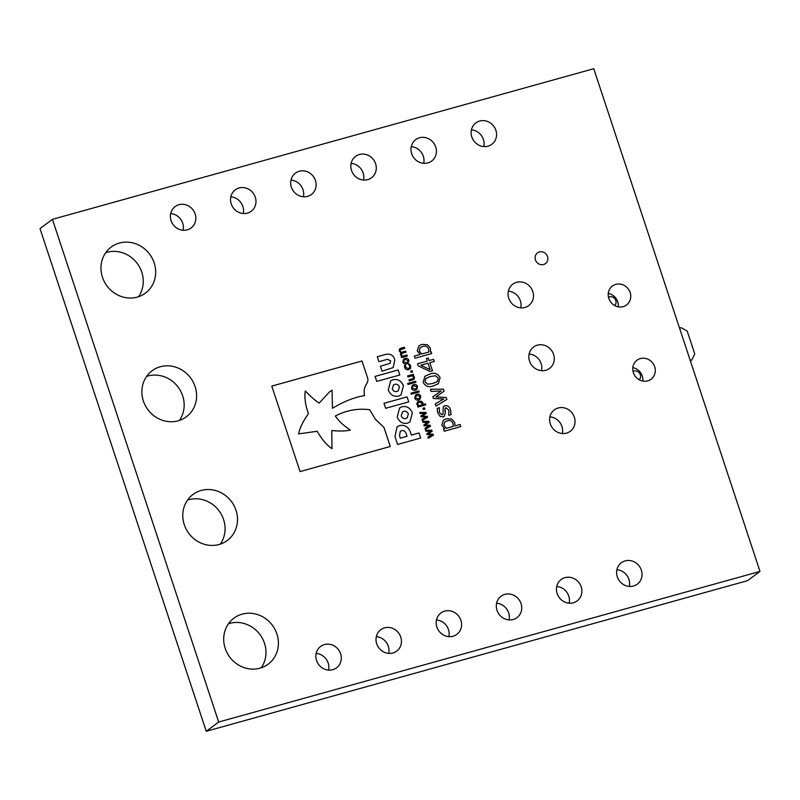 <?xml version="1.0" encoding="UTF-8"?>
<svg xmlns="http://www.w3.org/2000/svg" width="800" height="800" viewBox="0 0 800 800"><rect width="100%" height="100%" fill="white"/><g stroke="black" fill="none" stroke-linecap="round" stroke-linejoin="round"><path stroke-width="1.2" d="M632.83 367.64A11.82 10.96 -126.7 0 1 642.81 381.05M639.24 379.76A5.25 4.87 53.3 0 0 633.04 371.43M760 571.41L747.57 580.66L206.25 731.29L40 228.59L52.43 219.34L593.75 68.71L760 571.41L218.68 722.04L52.43 219.34M471.42 129.88A13.34 12.37 -126.7 0 1 483.84 146.57M549.9 416.84A13.34 12.37 -126.7 0 1 562.32 433.52M529.12 354A13.34 12.37 -126.7 0 1 541.54 370.69M508.34 291.16A13.34 12.37 -126.7 0 1 520.76 307.85M556.74 586.48A13.34 12.37 -126.7 0 1 569.17 603.17M616.89 569.74A13.34 12.37 -126.7 0 1 629.31 586.43M411.27 146.62A13.34 12.37 -126.7 0 1 423.7 163.31M436.45 619.95A13.34 12.37 -126.7 0 1 448.87 636.64M496.6 603.22A13.34 12.37 -126.7 0 1 509.02 619.91M316.16 653.43A13.34 12.37 -126.7 0 1 328.58 670.12M376.3 636.69A13.34 12.37 -126.7 0 1 388.73 653.38M290.98 180.09A13.34 12.37 -126.7 0 1 303.4 196.78M351.13 163.36A13.34 12.37 -126.7 0 1 363.55 180.05M170.69 213.57A13.34 12.37 -126.7 0 1 183.11 230.26M230.83 196.83A13.34 12.37 -126.7 0 1 243.26 213.52M187.54 500.08A28.69 26.6 -126.7 0 1 219.05 510.84A28.69 26.6 -126.7 0 1 220.32 544.11M228.45 623.78A28.69 26.6 -126.7 0 1 259.96 634.54A28.69 26.6 -126.7 0 1 261.22 667.81M105.72 252.69A28.69 26.6 -126.7 0 1 137.23 263.45A28.69 26.6 -126.7 0 1 138.5 296.72M146.63 376.39A28.69 26.6 -126.7 0 1 178.14 387.15A28.69 26.6 -126.7 0 1 179.41 420.42M393.19 367.57L394.8 359.81C393.37 355.15 390.27 353.37 385.51 354.45L377.28 356.74L378.91 361.69L387.53 359.29L390.69 360.9L390.07 363.34L380.41 366.23L382.05 371.19L393.2 367.56L394.81 359.8C393.35 355.16 390.25 353.38 385.49 354.47L377.28 356.75M412.36 412.87C410.24 407.87 406.81 405.82 402.07 406.73L399.62 407.9L397.21 417.02C399.33 422.01 402.77 424.06 407.5 423.16L409.95 421.98L412.35 412.88C410.22 407.88 406.79 405.84 402.05 406.74L399.61 407.91M408.73 401.88L407.07 396.88L383.99 403.3L385.65 408.31L408.73 401.88M364.52 395.66C362.42 384.79 369.55 383.88 367.54 377.79L362 360.99L271.78 386.1L300.06 471.59L390.28 446.49L383.97 427.41L375.4 419.28L369.67 409.72C357.85 408.17 346.41 410.26 335.33 416.01C338.41 420.77 343.42 425.46 350.37 430.08C345.46 431.15 339.26 431.3 331.77 430.54L331.99 448.67C326.64 444.98 321.71 439.17 317.2 431.27L298.58 433.89C299.95 427.6 303.24 420.9 308.44 413.77C305.32 404.92 304.27 397.3 305.29 390.93C310.54 396.46 315.17 400.53 319.17 403.13L329.48 391.93L332.07 390.25L332.46 408.26C344.29 401.25 354.98 397.05 364.54 395.65C362.43 384.78 369.57 383.87 367.56 377.78L361.99 361.01L271.79 386.11M394.98 436.52L397.6 444.45L420.68 438.03L419 432.95L411.38 435.07L410.6 432.7C408.68 427.01 405.07 424.63 399.75 425.54L397.06 426.81L394.98 436.52M399.83 374.99L398.18 369.98L375.1 376.41L376.75 381.41L399.83 374.99M403.42 385.82C401.29 380.83 397.86 378.78 393.13 379.68L390.68 380.86L388.27 389.97C390.39 394.97 393.82 397.02 398.56 396.11L401.01 394.94L403.4 385.83C401.28 380.84 397.85 378.79 393.11 379.7L390.67 380.87M402.81 362L403.68 359.01L404.96 358.42C406.79 357.9 408.11 358.53 408.92 360.3L408.09 363.28L406.77 363.89C404.95 364.41 403.62 363.78 402.81 362M410.69 371.1L412.15 370.7L412.58 372.02L411.13 372.42L410.69 371.1L412.15 370.7L412.57 372.02M407.68 383.45L415.63 381.24L415.97 382.25L408.01 384.47L407.68 383.45L415.63 381.24M417.22 350.85L418.89 345.82L422 344.4L427.32 344.67L430.29 347.96L430.49 351.57L431.69 353.56L414.98 358.22L414.28 356.09L420.17 354.45L417.22 350.85M423.18 382.33L424.91 376.25L429.69 374.12C434.28 372.25 437.74 373.42 440.09 377.62L438.39 383.69L433.58 385.83C429 387.69 425.53 386.52 423.18 382.33M443.18 407.06L445.03 405.66C447.84 405.49 449.68 406.91 450.55 409.91L451.03 414.69L448.78 415.32L448.86 410.17L446 407.72L445.06 408.45L445.31 412.94L444.16 416.39L443.08 416.9L440.07 416.31L437.71 412.8L437.2 408.31L439.36 407.71L439.4 412.54L442.11 414.85L443.07 414.05L443.18 407.06M446 407.72L445.06 408.45L444.98 410.28M437.2 408.31L439.34 407.72L439.38 412.55L442.09 414.86L443.05 414.06M420.04 413.48L419.7 412.43L425.94 412.39L426.24 413.32L422.33 416.07L427.25 416.36L427.55 417.28L422.35 420.44L422 419.39L426.07 417.07L421.15 416.82L420.88 415.99L424.81 413.24L420.04 413.48M416.76 404.18L417.53 401.78L421.49 401.27L422.89 402.85L423.01 404.54L425.45 403.86L425.78 404.87L417.92 407.06L417.59 406.05L418.15 405.89L416.76 404.18M410.9 393.19L418.85 390.97L419.19 391.99L411.23 394.2L410.9 393.19L418.85 390.97M441.8 425.17L443.42 420.15L446.47 418.75L451.75 419.07L454.68 422.39L454.93 425.93L460.05 424.51L460.76 426.63L444.25 431.23L443.54 429.1L444.73 428.77L441.8 425.17M178.17 420.8A28.69 26.6 -126.7 0 1 145.28 405.49A28.69 26.6 -126.7 0 1 152.1 370.76A28.69 26.6 -126.7 0 1 190.57 377.89A28.69 26.6 -126.7 0 1 186.36 416.79A28.69 26.6 -126.7 0 1 178.17 420.8M137.26 297.1A28.69 26.6 -126.7 0 1 104.37 281.79A28.69 26.6 -126.7 0 1 111.19 247.07A28.69 26.6 -126.7 0 1 149.66 254.2A28.69 26.6 -126.7 0 1 145.46 293.09A28.69 26.6 -126.7 0 1 137.26 297.1M259.99 668.19A28.69 26.6 -126.7 0 1 227.1 652.88A28.69 26.6 -126.7 0 1 233.92 618.16A28.69 26.6 -126.7 0 1 272.39 625.29A28.69 26.6 -126.7 0 1 268.18 664.18A28.69 26.6 -126.7 0 1 259.99 668.19M219.08 544.49A28.69 26.6 -126.7 0 1 186.19 529.19A28.69 26.6 -126.7 0 1 193.01 494.46A28.69 26.6 -126.7 0 1 231.48 501.59A28.69 26.6 -126.7 0 1 227.27 540.49A28.69 26.6 -126.7 0 1 219.08 544.49M247.42 213.11A13.34 12.37 -126.7 0 1 232.12 206A13.34 12.37 -126.7 0 1 235.29 189.84A13.34 12.37 -126.7 0 1 253.18 193.16A13.34 12.37 -126.7 0 1 251.23 211.25A13.34 12.37 -126.7 0 1 247.42 213.11M187.27 229.85A13.34 12.37 -126.7 0 1 171.97 222.73A13.34 12.37 -126.7 0 1 175.15 206.58A13.34 12.37 -126.7 0 1 193.04 209.9A13.34 12.37 -126.7 0 1 191.08 227.99A13.34 12.37 -126.7 0 1 187.27 229.85M367.71 179.64A13.34 12.37 -126.7 0 1 352.41 172.52A13.34 12.37 -126.7 0 1 355.58 156.37A13.34 12.37 -126.7 0 1 373.48 159.69A13.34 12.37 -126.7 0 1 371.52 177.78A13.34 12.37 -126.7 0 1 367.71 179.64M307.56 196.38A13.34 12.37 -126.7 0 1 292.27 189.26A13.34 12.37 -126.7 0 1 295.44 173.11A13.34 12.37 -126.7 0 1 313.33 176.42A13.34 12.37 -126.7 0 1 311.37 194.51A13.34 12.37 -126.7 0 1 307.56 196.38M392.89 652.98A13.34 12.37 -126.7 0 1 377.59 645.86A13.34 12.37 -126.7 0 1 380.76 629.71A13.34 12.37 -126.7 0 1 398.65 633.02A13.34 12.37 -126.7 0 1 396.7 651.11A13.34 12.37 -126.7 0 1 392.89 652.98M332.74 669.71A13.34 12.37 -126.7 0 1 317.44 662.59A13.34 12.37 -126.7 0 1 320.62 646.44A13.34 12.37 -126.7 0 1 338.51 649.76A13.34 12.37 -126.7 0 1 336.55 667.85A13.34 12.37 -126.7 0 1 332.74 669.71M513.18 619.5A13.34 12.37 -126.7 0 1 497.88 612.38A13.34 12.37 -126.7 0 1 501.06 596.23A13.34 12.37 -126.7 0 1 518.95 599.55A13.34 12.37 -126.7 0 1 516.99 617.64A13.34 12.37 -126.7 0 1 513.18 619.5M453.03 636.24A13.34 12.37 -126.7 0 1 437.74 629.12A13.34 12.37 -126.7 0 1 440.91 612.97A13.34 12.37 -126.7 0 1 458.8 616.28A13.34 12.37 -126.7 0 1 456.84 634.38A13.34 12.37 -126.7 0 1 453.03 636.24M427.86 162.9A13.34 12.37 -126.7 0 1 412.56 155.79A13.34 12.37 -126.7 0 1 415.73 139.63A13.34 12.37 -126.7 0 1 433.62 142.95A13.34 12.37 -126.7 0 1 431.67 161.04A13.34 12.37 -126.7 0 1 427.86 162.9M633.47 586.03A13.34 12.37 -126.7 0 1 618.18 578.91A13.34 12.37 -126.7 0 1 621.35 562.76A13.34 12.37 -126.7 0 1 639.24 566.07A13.34 12.37 -126.7 0 1 637.28 584.17A13.34 12.37 -126.7 0 1 633.47 586.03M573.33 602.77A13.34 12.37 -126.7 0 1 558.03 595.65A13.34 12.37 -126.7 0 1 561.2 579.5A13.34 12.37 -126.7 0 1 579.09 582.81A13.34 12.37 -126.7 0 1 577.14 600.9A13.34 12.37 -126.7 0 1 573.33 602.77M543.56 264.52A6.67 6.19 -126.7 0 1 537.5 252.88A6.67 6.19 -126.7 0 1 546.45 254.54A6.67 6.19 -126.7 0 1 543.56 264.52M524.92 307.45A13.34 12.37 -126.7 0 1 509.62 300.33A13.34 12.37 -126.7 0 1 512.79 284.18A13.34 12.37 -126.7 0 1 530.69 287.49A13.34 12.37 -126.7 0 1 528.73 305.58A13.34 12.37 -126.7 0 1 524.92 307.45M545.7 370.28A13.34 12.37 -126.7 0 1 530.4 363.16A13.34 12.37 -126.7 0 1 533.58 347.01A13.34 12.37 -126.7 0 1 551.47 350.33A13.34 12.37 -126.7 0 1 549.51 368.42A13.34 12.37 -126.7 0 1 545.7 370.28M566.48 433.12A13.34 12.37 -126.7 0 1 551.19 426A13.34 12.37 -126.7 0 1 554.36 409.85A13.34 12.37 -126.7 0 1 572.25 413.17A13.34 12.37 -126.7 0 1 570.29 431.26A13.34 12.37 -126.7 0 1 566.48 433.12M488 146.17A13.34 12.37 -126.7 0 1 472.7 139.05A13.34 12.37 -126.7 0 1 475.88 122.9A13.34 12.37 -126.7 0 1 493.77 126.21A13.34 12.37 -126.7 0 1 491.81 144.3A13.34 12.37 -126.7 0 1 488 146.17M623.17 306.64A11.82 10.96 -126.7 0 1 609.62 300.33A11.82 10.96 -126.7 0 1 612.43 286.02A11.82 10.96 -126.7 0 1 615.81 284.37A11.82 10.96 -126.7 0 1 629.36 290.68A11.82 10.96 -126.7 0 1 626.55 304.98A11.82 10.96 -126.7 0 1 623.17 306.64M647.72 380.85A11.82 10.96 -126.7 0 1 634.17 374.55A11.82 10.96 -126.7 0 1 636.98 360.24A11.82 10.96 -126.7 0 1 640.35 358.59A11.82 10.96 -126.7 0 1 653.91 364.89A11.82 10.96 -126.7 0 1 651.09 379.2A11.82 10.96 -126.7 0 1 647.72 380.85M411.49 388.26L412.37 385.26L413.65 384.67C415.47 384.16 416.79 384.78 417.6 386.56L416.77 389.53L415.46 390.15C413.63 390.66 412.31 390.04 411.49 388.26M414.71 397.99L415.58 394.99L416.86 394.4C418.69 393.89 420.01 394.51 420.82 396.29L419.99 399.26L418.67 399.88C416.85 400.4 415.52 399.77 414.71 397.99M422.96 408.2L424.42 407.8L424.85 409.12L423.4 409.52L422.96 408.2L424.42 407.8L424.84 409.12M422.99 422.4L422.65 421.35L428.89 421.31L429.19 422.24L425.28 424.99L430.2 425.28L430.5 426.2L425.3 429.36L424.95 428.31L429.02 425.99L424.1 425.74L423.83 424.92L427.76 422.16L422.99 422.4M431.1 391.48L430.37 389.28L443.47 389.19L444.12 391.13L435.91 396.92L446.23 397.53L446.87 399.47L435.94 406.1L435.21 403.9L443.76 399.02L433.42 398.5L432.85 396.76L441.1 390.97L431.1 391.48M425.94 431.32L425.6 430.27L431.84 430.23L432.14 431.16L428.23 433.91L433.15 434.2L433.45 435.12L428.25 438.28L427.9 437.23L431.97 434.91L427.05 434.66L426.78 433.84L430.71 431.08L425.94 431.32M426.43 358.52L428.27 358.01L429.11 360.56L433.6 359.31L434.3 361.44L429.82 362.69L432.49 370.78L429.99 371.48L418.17 365.83L417.49 363.8L427.28 361.07L426.43 358.52L428.27 358.01L429.1 360.57L433.6 359.31M407.63 375.94L413.35 374.35L413.69 375.36L413.08 375.53L414.54 377.29L414 379.41L409.27 380.91L408.94 379.89L413.47 378.39L413.57 377.24L412.31 375.75L407.96 376.95L407.63 375.94L413.35 374.35L413.67 375.37M413.31 378.54L412.25 378.97M408.48 364.41L409.54 364.12L410.65 365.86L410.6 368.15L408.61 369.58C406.75 370.06 405.43 369.38 404.64 367.54L404.49 365.52L405.57 365.22L405.53 367.34L408.27 368.57L409.25 368.12L409.8 366.15L408.48 364.41L409.54 364.12M400.66 348.32L404.4 347.28L404.74 348.3L400.21 349.75L400.09 350.89L401.37 352.37L405.68 351.13L406.01 352.15L401.47 353.61L401.36 354.74L402.61 356.19L406.95 354.99L407.29 356L401.56 357.59L401.23 356.58L401.86 356.4L400.39 354.7L400.8 352.76L399.12 350.85L399.64 348.8L404.4 347.28L404.72 348.3M400.19 349.77L400.09 350.89M401.57 353.52L401.35 354.76L402.59 356.21L406.95 354.99L407.27 356M206.25 731.29L218.68 722.04M608.28 293.42A11.82 10.96 -126.7 0 1 618.27 306.83M443.41 420.15L446.47 418.75L451.75 419.07M451.73 419.08L454.68 422.39M454.66 422.4L454.93 425.93M454.91 425.94L460.05 424.51L460.74 426.64M443.54 429.11L444.73 428.77M446.34 428.33L453.25 426.41L452.96 423.26C451.72 420.78 449.78 419.98 447.17 420.88L444.73 421.98L443.79 425.2L446.34 428.33L453.26 426.39M444.73 421.98L443.81 425.19L446.35 428.32M412.36 385.27L413.65 384.67M413.63 384.68C415.45 384.17 416.77 384.8 417.59 386.57L416.76 389.54M412.35 388.03L415.12 389.13L416.19 388.65L416.73 386.8L413.98 385.68L412.87 386.19L412.35 388.03L415.11 389.14L416.19 388.65M412.87 386.19L412.36 388.01M418.84 390.98L419.17 391.99M415.58 395L416.86 394.4C418.67 393.9 419.99 394.53 420.81 396.3L419.98 399.27M418.32 398.87L419.41 398.37L419.95 396.53L417.2 395.42L416.1 395.91L415.57 397.76L418.32 398.87L419.4 398.38M415.57 397.76L418.34 398.86M416.1 395.91L415.58 397.74M417.52 401.79L418.98 401.12M418.96 401.13L421.49 401.27M421.48 401.28L422.89 402.85M422.87 402.87L422.99 404.55L425.45 403.86L425.76 404.88M417.59 406.05L418.15 405.89M418.91 405.69L422.2 404.77L422.07 403.27L419.31 402.13L418.14 402.66L417.7 404.2L418.91 405.69L422.21 404.76M418.16 402.65L417.71 404.18L418.92 405.67M419.7 412.44L425.94 412.39M425.92 412.4L426.23 413.33M427.54 417.29L427.25 416.36L422.33 416.07M422 419.4L426.07 417.07M420.88 416L424.81 413.24M422.65 421.36L428.89 421.31M428.87 421.32L429.18 422.25M430.49 426.21L430.2 425.28L425.28 424.99M424.95 428.32L429.02 425.99M423.83 424.92L427.76 422.16M443.92 406.19L445.03 405.66M445.02 405.67C447.83 405.5 449.67 406.92 450.54 409.92L451.02 414.7M445.98 407.73L445.04 408.46L445.98 407.73M444.96 410.29L445.31 412.94L444.15 416.4M430.38 389.29L443.47 389.19L444.1 391.14M446.23 397.53L435.91 396.92M446.22 397.54L446.86 399.48M435.21 403.9L443.76 399.02M432.85 396.76L441.1 390.97M424.91 376.26L429.69 374.12M429.67 374.13C434.26 372.27 437.73 373.43 440.08 377.63L440.09 377.62M440.08 377.63L438.38 383.7M425.74 378.53L425 381.83L427.64 384.2L432.81 383.49L437.45 381.49L438.26 378.13L435.62 375.77L430.46 376.46L425.76 378.52L425.01 381.82L427.66 384.19L432.79 383.5L437.1 381.76M425.6 430.28L431.84 430.23M431.82 430.24L432.13 431.17M433.44 435.13L433.15 434.2L428.23 433.91M427.9 437.24L431.97 434.91M426.78 433.84L430.71 431.08M418.88 345.83L422 344.4L427.32 344.67M427.3 344.69L430.29 347.96M430.27 347.97L430.49 351.57M430.48 351.59L431.03 351.57M431.02 351.58L431.68 353.57M414.28 356.09L420.17 354.45M420.17 347.66L419.22 350.85L421.79 353.99L428.84 352.04L428.59 348.89C427.31 346.37 425.35 345.58 422.7 346.53L420.15 347.67L419.2 350.86L421.78 354.01L428.86 352.03M433.58 359.33L434.28 361.45M429.8 362.7L432.47 370.79M417.5 363.8L427.28 361.07M420.78 365.21L430.1 369.66L427.98 363.2L420.8 365.2L430.11 369.64M415.62 381.25L415.95 382.26M414.54 377.29L413.08 375.53M414.52 377.3L414 379.42M408.94 379.9L412.23 378.98M409.53 364.13L410.65 365.86M410.64 365.88L410.6 368.15L409.87 368.99M404.49 365.53L405.57 365.22M405.57 365.29L405.53 367.34M405.51 367.35L408.27 368.57M408.26 368.58L409.23 368.13M403.67 359.01L404.96 358.42M404.95 358.43C406.77 357.91 408.09 358.54 408.91 360.31L408.08 363.28M406.42 362.89L407.51 362.39L408.05 360.54L405.3 359.43L404.2 359.93L403.67 361.77L406.42 362.89L407.5 362.39M403.67 361.77L406.44 362.88M404.2 359.93L403.68 361.76M400.07 350.9L401.37 352.37M401.36 352.38L401.95 352.17M401.94 352.18L405.68 351.13M405.66 351.15L405.99 352.15M401.23 356.59L401.86 356.4M399.63 348.8L400.65 348.33M401 394.94L403.4 385.83M393.46 384.98L392.3 388.92C393.27 391.12 394.82 391.96 396.97 391.45L398.23 390.84L399.41 386.89C398.44 384.69 396.88 383.84 394.73 384.36L393.46 384.98L392.28 388.93C393.25 391.13 394.81 391.98 396.95 391.46L398.23 390.84M399.82 374.99L398.16 370L375.1 376.41M420.67 438.03L419 432.95L411.37 435.08L410.58 432.72C408.67 427.03 405.05 424.64 399.73 425.55L397.05 426.82M400.31 431.24L399.51 435.72L400.32 438.15L407.04 436.29L406.22 433.74C405.19 431.18 403.64 430.15 401.55 430.66L400.29 431.25L399.5 435.74L400.3 438.16L407.06 436.28M319.16 403.12L329.47 391.94M305.28 390.95L305.29 390.93C304.25 397.32 305.3 404.93 308.43 413.78L308.44 413.77M331.99 448.67L331.98 448.69C326.62 444.99 321.69 439.19 317.18 431.29L298.58 433.89M298.56 433.9C299.93 427.61 303.22 420.91 308.43 413.78M350.35 430.09L350.37 430.08C345.44 431.16 339.25 431.31 331.75 430.55M390.26 446.49L383.95 427.42L375.39 419.3L369.67 409.72M369.66 409.74C357.84 408.18 346.39 410.28 335.32 416.02M408.71 401.89L407.07 396.88L384 403.31M409.94 421.98L412.35 412.88M405.94 418.48L407.17 417.87L408.35 413.92C407.38 411.73 405.82 410.89 403.68 411.4L402.4 412.02L401.22 415.97C402.19 418.17 403.75 419.01 405.89 418.49L407.17 417.87M402.42 412.01L401.24 415.96C402.21 418.16 403.77 419 405.91 418.48L405.95 418.46M390.06 363.35L380.42 366.24M614.7 305.55A5.25 4.87 53.3 0 0 608.49 297.21M690.4 360.96L691.86 359.87L694.77 354L687.2 331.11L681.23 327.71L679.56 328.18M691.86 359.87L690.19 360.34"/></g></svg>
